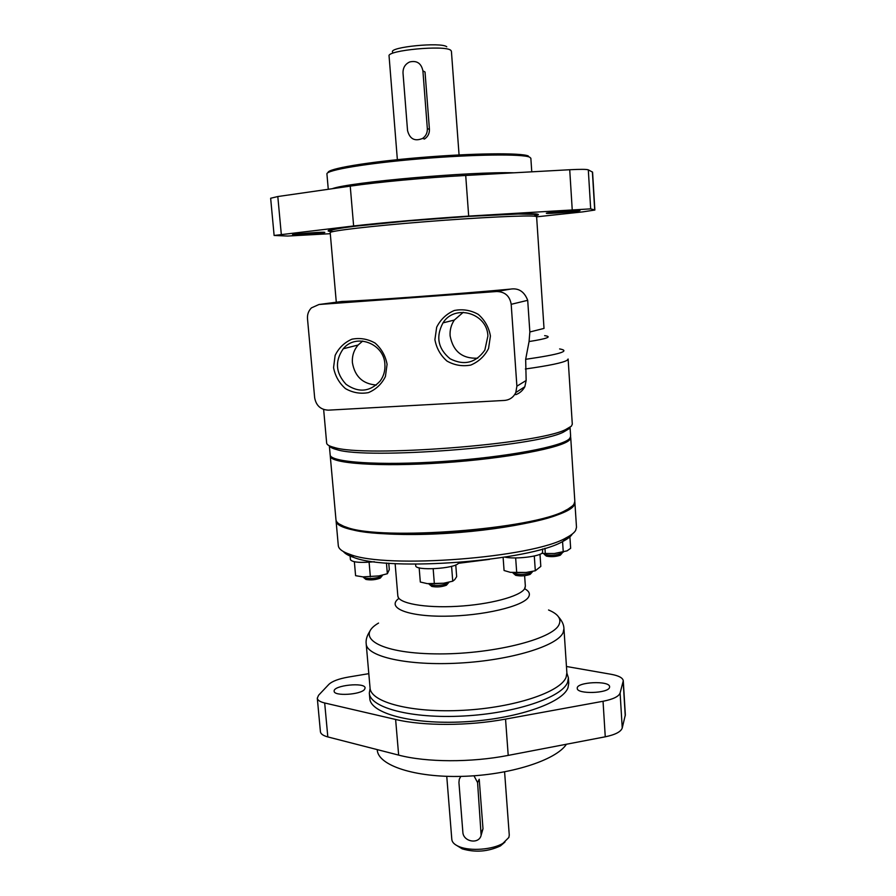 <?xml version="1.0" encoding="UTF-8"?>
<svg xmlns="http://www.w3.org/2000/svg" width="896" height="896" viewBox="0 0 896 896"><rect width="100%" height="100%" fill="white"/><g stroke="black" fill="none" stroke-linecap="round" stroke-linejoin="round"><path stroke-width="1.34" d="M318.954 304.506L311.45 307.866C308.526 310.811 307.205 314.429 307.496 318.73L314.664 397.79C316.142 405.664 320.712 409.786 328.395 410.155L504.47 400.434C509.723 399.941 513.498 397.298 515.805 392.526L516.891 386.176L511.19 304.315C509.79 296.016 504.974 291.76 496.742 291.514L318.954 304.506L342.026 301.459C361.637 301.011 460.925 293.765 510.462 289.117C518.582 287.84 524.328 291.57 527.699 300.317L529.85 331.979L529.066 341.555L525.661 359.307L526.154 380.498L524.832 386.758C522.637 390.667 519.613 393.299 515.771 394.654M579.902 210.504C578.458 209.866 545.294 212.61 546.325 213.27C545.642 214.133 580.765 211.31 580.014 210.56L579.902 210.504M324.128 232.266C319.67 231.986 291.57 234.214 292.544 234.763C291.939 235.547 325.64 233.061 324.856 232.389L324.128 232.266M536.614 216.832L582.747 211.882L594.866 210.034L590.677 208.869L468.686 216.104C428.96 218.646 381.875 222.701 353.629 225.971L274.12 235.48L287.627 236.04L330.288 233.699M525.358 368.995C549.259 365.624 563.203 362.712 567.157 360.237L568.12 359.027L572.298 424.211L571.39 426.171L565.533 429.621C537.096 444.382 364.538 457.666 334.174 447.429C329.314 446.197 326.805 444.752 326.659 443.106L323.646 409.472M569.106 428.725L563.338 432.152C535.293 446.779 366.688 459.76 336.739 449.59C332.494 448.504 330.064 447.261 329.448 445.85M570.058 427.28L570.64 436.341L569.733 438.435C563.595 446.342 506.688 457.206 443.027 461.485C379.355 465.83 329.784 462.269 330.165 454.854L329.347 445.794M594.866 210.034L592.57 172.144L588.302 169.848C586.656 169.221 580.451 169.187 569.722 169.736L465.707 175.459C425.779 177.632 378.526 182.022 350.235 186.133L277.805 196.538L270.648 198.262L274.12 235.48M528.349 156.016C521.606 152.667 472.842 153.149 420.134 157.562C367.382 161.941 326.872 168.862 328.07 172.626M531.765 171.83L530.858 158.256L529.682 157.181C522.906 153.832 473.637 154.347 420.28 158.805C366.878 163.229 325.819 170.184 326.928 173.947L328.272 189.291M490.426 336L488.544 348.544C484.557 356.25 478.632 361.76 470.77 365.075C462.403 366.61 454.474 365.277 446.981 361.066C440.496 355.354 436.475 348.219 434.907 339.651L436.677 327.186C440.574 319.469 446.432 313.902 454.272 310.498C462.672 308.862 470.669 310.15 478.262 314.362C484.826 320.118 488.88 327.331 490.426 336M387.083 364.28L385.414 376.533C381.662 384.048 376.006 389.413 368.458 392.616C360.405 394.083 352.733 392.75 345.453 388.606C339.125 382.995 335.16 375.995 333.558 367.618L335.126 355.432C338.789 347.906 344.389 342.496 351.915 339.192C360.002 337.635 367.73 338.923 375.099 343.078C381.506 348.734 385.493 355.802 387.083 364.28M384.888 364.213C385.325 370.44 383.779 376.018 380.24 380.946C370.003 391.922 358.613 393.053 346.08 384.328C335.642 373.027 334.701 361.166 343.258 348.768C355.813 332.92 384.059 343.291 384.888 364.213M376.398 385.034C362.858 384.014 354.861 376.589 352.419 362.757C351.949 355.992 353.842 350.078 358.109 345.027L362.701 341.04M487.894 336L484.837 350.123C475.709 362.97 464.139 365.859 450.128 358.792C437.998 348.757 435.613 336.784 442.994 322.874C454.798 303.71 487.29 313.074 487.894 336M477.747 358.198C462.258 358.837 453.051 351.378 450.106 335.821C449.736 330.053 451.136 324.8 454.328 320.051L463.243 312.312M446.768 46.782C441.414 41.877 388.965 47.018 392.549 52.058M459.066 154.918L451.405 51.195L450.722 50.254C444.965 44.878 386.635 50.344 389.066 55.989L397.365 159.667M439.97 156.061L416.405 157.875M422.901 70.818C421.266 63.269 416.853 60.312 409.662 61.97C405.126 64.109 402.909 67.794 403.01 73.013L407.546 130.581C409.774 139.059 414.814 141.669 422.643 138.41C425.936 136.035 427.504 132.765 427.336 128.587L422.901 70.818L425.029 72.005L429.43 129.382C429.531 133.549 427.874 136.763 424.446 139.037M570.584 436.946L569.811 439.645C563.674 447.608 506.778 458.517 443.128 462.784C379.456 467.13 329.896 463.512 330.266 456.042L330.299 455.437M570.718 437.539L574.829 501.346L573.966 504.168C572.656 506.173 569.856 508.245 565.566 510.384C533.422 529.256 381.147 540.971 346.506 527.24C339.73 525.056 336.224 522.547 335.966 519.725L330.266 456.042M572.488 505.904L564.491 511.582C532.616 530.331 382.122 541.912 347.749 528.259L338.979 523.869M374.326 561.747C360.282 563.035 352.318 562.341 350.437 559.664L350.011 554.859L352.778 556.64M542.573 548.968L542.55 552.53C540.904 556.371 515.413 559.496 504.818 557.122M458.92 562.509L458.506 563.226C454.675 568.803 414.87 571.043 415.733 565.656L415.61 564.144M566.899 673.198L568.389 677.768L568.747 683.211L567.997 687.714C562.733 703.002 515.973 719.174 463.926 721.84C411.869 724.674 370.339 713.317 369.802 698.522L369.32 693.078L370.104 688.341M568.389 677.768L567.638 682.203C562.341 697.312 515.547 713.328 463.478 716.016C411.387 718.861 369.846 707.694 369.32 693.078M574.045 505.366C568.12 516.018 511.806 529.245 448.616 533.243C385.403 537.354 335.955 531.048 336.078 520.912L338.296 545.619C338.587 548.923 342.507 551.858 350.056 554.411C386.142 569.128 532.806 557.85 566.216 537.779C571.11 535.248 574.258 532.795 575.658 530.398L576.498 527.296L574.896 502.533L574.045 505.366M574.818 501.939L574.896 502.533M572.275 534.083C570.886 536.435 567.806 538.843 563.046 541.318C530.466 560.952 388.92 571.838 353.73 557.424C348.566 555.688 345.128 553.739 343.426 551.589M566.451 666.49L611.251 674.318C618.811 675.73 622.832 677.88 623.28 680.781L620.11 693C618.8 696.517 613.099 699.283 603.042 701.277L505.546 719.107C468.194 726.074 423.282 726.096 395.618 719.466L324.677 702.979C320.029 701.848 317.565 700.246 317.296 698.174L318.595 695.24L328.843 684.398C332.203 681.218 338.733 678.776 348.432 677.062L368.805 673.658M623.28 680.781L625.341 714.874L622.238 728C620.939 731.786 615.283 734.72 605.259 736.803L508.211 755.395C471.027 762.664 426.272 762.406 398.653 755.104L327.824 736.926C323.176 735.672 320.701 733.936 320.421 731.707L317.296 698.174M609.549 687.366C608.586 693.504 576.71 694.434 577.248 688.33C576.117 681.923 609.885 680.299 609.616 686.795L609.549 687.366M364.538 689.405C360.763 694.792 333.749 696.382 334.152 691.208C332.965 685.328 365.266 681.968 365.109 687.971L364.538 689.405M566.429 744.24C556.058 760.245 509.813 775.141 462.224 776.362C414.59 777.717 378.034 765.33 377.261 749.997L377.227 749.605M455.762 564.928L456.669 576.654L454.776 579.578L452.738 581.19L443.632 583.229L427.37 583.643L420.314 582.03L419.16 567.818M434.37 583.923L433.171 568.792M452.738 581.19L451.584 566.306M447.216 584.293L446.387 585.234C441.627 586.97 436.755 587.362 431.771 586.421L430.808 585.614M449.008 582.176L448 583.397C442.098 585.536 436.061 586.018 429.901 584.853L428.702 583.8M443.632 583.229L430.226 583.912M539.986 554.277L540.814 566.406L535.315 570.763L526.075 572.477L510.406 572.342L504.067 570.517L503.115 557.39M535.315 570.763L534.296 556.002M516.723 572.858L515.659 557.939M569.901 536.838L570.651 548.318L567.022 550.872L554.333 553.515L545.306 553.582L544.947 548.262M545.306 553.582L541.8 553.28M563.27 552.182L562.565 541.565M388.763 563.192L389.301 569.598L387.352 573.731L378.941 575.915L363.003 576.89L355.589 575.68L354.368 561.747M370.362 576.811L369.096 562.229M387.352 573.731L386.445 563.013M530.97 573.462L530.174 574.358C525.437 575.994 520.61 576.318 515.682 575.322L514.774 574.538M532.762 571.357L531.787 572.555C525.918 574.582 519.926 574.974 513.834 573.742L512.714 572.678M526.075 572.477L513.901 572.779M560.93 554.501L560.258 555.24C555.699 556.752 551.051 557.043 546.336 556.102L545.574 555.442M562.61 552.328L561.803 553.515C556.158 555.386 550.413 555.744 544.566 554.579L543.614 553.493L554.333 553.515L562.878 552.261M380.901 577.315L380.184 578.155C375.558 579.858 370.821 580.294 365.971 579.454L365.12 578.76M382.603 575.12L381.741 576.341C376.006 578.458 370.138 578.995 364.134 577.954L363.059 576.901M378.941 575.915L363.003 576.89M504.594 771.882L509.264 835.061L508.872 837.446L502.947 843.349C492.71 849.654 470.4 851.368 459.323 846.709C454.619 844.794 452.122 842.374 451.819 839.474L446.757 776.339M477.579 782.566L479.214 779.251L483 828.778L481.13 835.262L477.579 782.566L473.973 775.779M504.986 842.016L500.461 845.891C488.074 851.704 475.306 852.69 462.168 848.837L457.106 845.701M460.824 776.395L459.301 779.162L458.931 782.432L462.851 832.104C463.131 841.87 479.058 844.659 481.13 835.262M336.291 302.21L330.198 232.646C329.246 230.966 370.989 226.038 425.085 221.738C479.147 217.414 528.853 215.074 535.483 216.317L536.614 216.754L544.018 328.418L529.85 331.979M533.59 216.126C538.35 215.208 539.594 214.547 537.331 214.133C530.264 212.587 467.365 215.768 407.467 220.942C347.458 226.106 315.045 231.045 333.077 231.56M544.645 335.653C552.451 336.694 547.254 338.666 529.066 341.555M559.619 348.925C571.032 350.941 559.72 354.39 525.661 359.307M281.299 234.259L277.805 196.538M594.698 209.944L592.402 171.965M590.677 208.869L588.302 169.848M572.208 209.429L569.722 169.736M468.686 216.104L465.707 175.459M353.629 225.971L350.235 186.133M514.046 172.805C470.792 171.438 348.802 182.246 332.181 188.731M510.462 289.117L496.742 291.514M527.699 300.317L511.19 304.315M526.154 380.498L516.891 386.176M429.43 129.382L427.336 128.587M489.485 559.362L458.438 563.304M524.619 575.702L525.358 586.141L524.586 588.773C520.083 596.411 489.664 604.576 457.016 606.346C424.334 608.205 398.07 603.254 397.835 595.952L395.125 563.595M524.63 588.717C529.054 591.102 530.387 593.835 528.618 596.915C523.6 606.29 482.698 616.022 444.819 616.213C406.818 616.549 386.098 607.544 398.944 598.382M548.554 609.986C558.018 613.962 561.534 618.755 559.126 624.378C553.325 639.274 490.605 654.886 434.638 653.867C378.526 653.083 354.435 637.045 378.549 623.067M563.147 632.531C557.738 645.814 511.112 660.262 459.413 663.074C407.691 666.03 366.565 656.622 366.195 643.821L370.059 687.982C370.574 702.262 411.611 713.126 463.086 710.315C514.528 707.65 560.829 691.981 566.115 677.208L566.877 672.84L563.942 628.611L563.147 632.531M623.19 681.677L625.251 715.837M620.11 693L622.238 728M603.042 701.277L605.259 736.803M505.546 719.107L508.211 755.395M395.618 719.466L398.653 755.104M324.677 702.979L327.824 736.926M483 828.778L481.398 832.384M330.198 232.646C331.307 231.09 323.613 230.16 355.802 226.139L408.195 220.931L469.997 216.317L518.314 214.021L534.083 214.368L535.864 214.973L536.614 216.754M563.338 432.152L565.533 429.621M336.739 449.59L334.174 447.429M524.832 386.758L515.805 392.526M343.258 348.768L358.109 345.027M442.994 322.874L454.328 320.051M424.458 139.048L422.643 138.41M564.491 511.582L565.566 510.384M347.749 528.259L346.506 527.24M563.046 541.318L566.216 537.779M353.73 557.424L350.056 554.411M398.44 597.71L397.835 595.952M525.022 587.966L525.358 586.141M369.634 631.624C366.845 635.97 365.702 640.035 366.195 643.821M558.678 617.075C562.094 620.95 563.842 624.792 563.942 628.611M446.387 585.234L448 583.397M431.771 586.421L429.901 584.853M530.174 574.358L531.787 572.555M515.682 575.322L513.834 573.742M560.258 555.24L561.803 553.515M546.336 556.102L544.566 554.579M380.184 578.155L381.741 576.341M365.971 579.454L364.134 577.954M500.461 845.891L502.947 843.349M462.168 848.837L459.323 846.709"/></g></svg>

